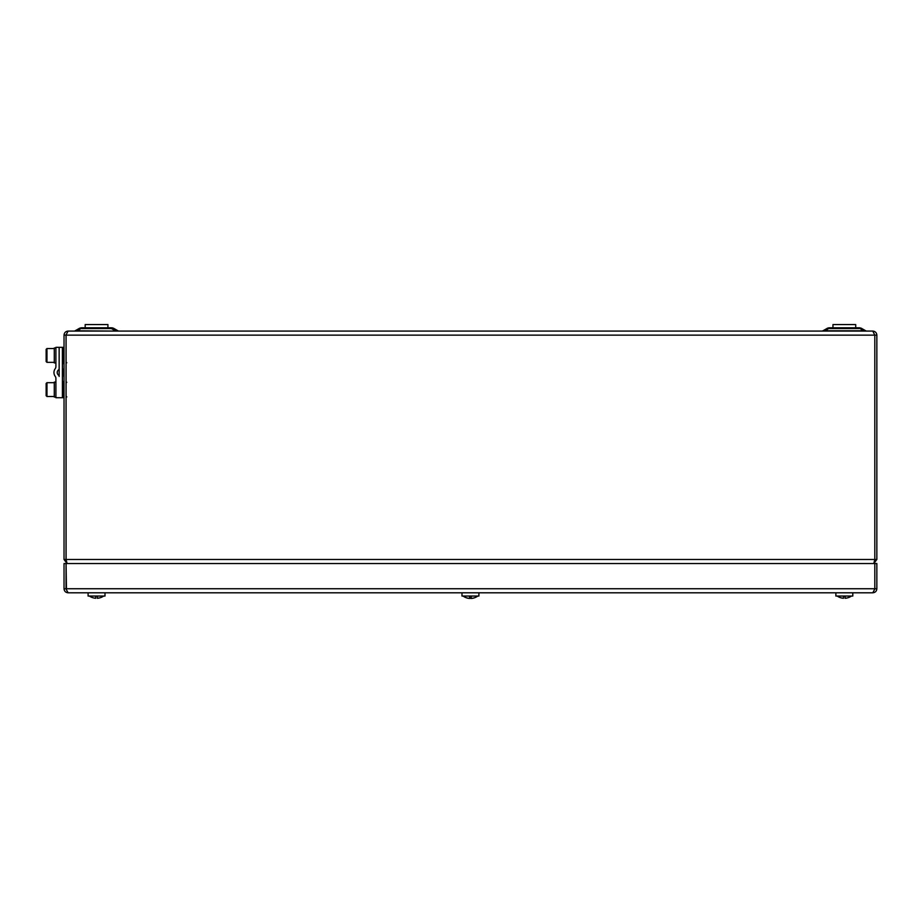 <?xml version="1.0" encoding="UTF-8"?>
<svg xmlns="http://www.w3.org/2000/svg" width="923" height="923" viewBox="0 0 923 923"><rect width="100%" height="100%" fill="white"/><g stroke="black" fill="none" stroke-linecap="round" stroke-linejoin="round"><path stroke-width="1.38" d="M67.091 563.538L66.075 559.476L66.075 335.13L66.064 559.476L64.033 559.476L66.894 563.353M66.075 334.887L68.094 331.069L872.789 331.069L874.808 335.13L874.808 559.476L874.808 334.887M68.094 331.069C65.648 331.334 64.287 332.684 64.033 335.13L64.033 559.476M874.692 560.169L874.819 559.476L876.85 559.476L876.85 335.13C876.596 332.684 875.235 331.334 872.789 331.069M66.075 559.476L66.191 560.169L66.064 559.476L874.808 559.476L873.793 563.538L876.85 559.476M863.109 331.069L865.751 330.803L861.817 328.53A5.284 3.461 120 0 0 859.175 328.53L829.5 328.53A5.284 3.461 -120 0 0 826.858 328.53L822.924 330.803L826.858 328.53A5.284 5.284 0 0 1 829.5 327.815L859.175 327.815A5.284 5.284 0 0 1 861.817 328.53L865.751 330.803A2.031 2.031 0 0 0 866.766 331.069M74.117 331.069A2.031 2.031 0 0 0 75.132 330.803L79.066 328.53A5.284 5.284 0 0 1 81.709 327.815L111.383 327.815A5.284 5.284 0 0 1 114.025 328.53L117.959 330.803A2.031 2.031 0 0 0 118.975 331.069M111.383 327.815L111.383 328.53A5.284 3.461 120 0 1 114.025 328.53L117.959 330.803L115.317 330.803L111.383 328.53L81.709 328.53A5.284 3.461 -120 0 0 79.066 328.53L75.132 330.803L115.317 331.069M75.132 330.803L77.774 331.069M821.908 331.069A2.031 2.031 0 0 0 822.924 330.803L865.751 330.803M822.924 330.803L825.566 331.069M832.961 327.815L832.961 324.573L855.713 324.573L855.713 327.815M85.17 327.815L85.17 324.573L107.922 324.573L107.922 327.815M874.554 589.509L872.789 592.797L68.094 592.797L66.318 589.509M872.789 592.797C875.258 592.554 876.608 591.205 876.85 588.736L874.819 588.736L874.819 563.538L876.85 563.538L876.85 588.736M66.468 589.947L66.064 563.538L874.808 563.538L874.808 588.736L64.033 588.736C64.275 591.205 65.625 592.554 68.094 592.797M64.033 588.736L64.033 563.538L66.064 563.538L66.075 588.736M105.003 592.797L105.003 596.05L88.089 596.05L88.089 592.797M852.794 592.797L852.794 596.05L835.88 596.05L835.88 592.797M845.145 596.05L845.145 597.493A11.884 9.865 0 0 0 845.156 597.493L845.156 598.266L845.156 597.493M848.675 597.493L848.675 597.493A12.161 12.161 0 0 1 845.156 598.266M843.53 596.05L843.53 598.266A12.161 12.161 0 0 1 839.999 597.493L839.999 597.493M97.353 596.05L97.353 597.493A11.884 9.865 0 0 0 97.365 597.493L97.365 598.266L97.365 597.493M100.884 597.493L100.884 597.493A12.161 12.161 0 0 1 97.365 598.266M95.727 596.05L95.727 598.266A12.161 12.161 0 0 1 92.208 597.493L92.208 597.493M469.634 598.416A12.161 11.664 -90 0 0 469.888 598.427L469.888 597.666M471.457 598.416L471.457 598.427A12.161 11.664 -90 0 0 474.791 597.677M471.261 598.416A12.161 11.664 -90 0 1 470.995 598.427A12.161 3.45 -90 0 1 469.992 597.654A11.884 9.472 -23 0 1 469.634 597.677M469.634 596.05L469.634 598.427A12.161 12.161 0 0 1 466.103 597.654L466.08 597.677A12.195 12.195 0 0 0 467.569 598.15A12.161 11.664 -90 0 0 469.426 598.427M478.899 592.797L478.899 596.05L461.985 596.05L461.985 592.797M471.249 596.05L471.249 597.654A11.884 9.865 0 0 0 471.261 597.654L471.261 598.427L471.261 597.654M474.78 597.654L474.78 597.654A12.161 12.161 0 0 1 471.261 598.427M463.127 596.05A12.195 12.195 0 0 0 466.08 597.677L466.103 597.654M64.033 397.721L62.406 396.913M66.791 396.913L66.064 396.175M62.406 382.272L63.214 381.464L63.214 397.721M64.033 363.581L62.406 362.774M66.791 362.774L66.064 362.035M62.406 348.144L63.214 347.325L63.214 363.581M62.406 347.325L59.153 347.325L59.153 376.422A1.627 1.627 0 0 0 58.507 375.13A3.254 3.254 0 0 1 58.507 369.927A1.627 1.627 0 0 0 59.153 368.623L59.153 347.325L55.899 347.325L55.899 366.673A3.254 3.254 0 0 1 55.253 368.623A6.507 6.507 0 0 0 55.253 376.422A3.254 3.254 0 0 1 55.899 378.372L55.899 397.721L62.406 397.721L62.406 347.325M46.15 395.69L46.15 383.495L46.958 382.687L46.958 396.498L46.15 395.69L46.15 383.495M46.15 361.551L46.15 349.356L46.958 348.548L46.958 362.358L46.15 361.551L46.15 349.356M54.284 397.063L55.899 397.063L54.284 397.063L54.284 382.11L55.899 382.11M54.284 362.924L55.899 362.924L54.284 362.924L54.284 347.971L55.899 347.971M64.033 379.03L64.033 366.016M63.872 376.584L63.872 368.462M64.033 335.13L876.85 335.13M863.109 330.803L859.175 327.815M829.5 327.815L825.566 330.803M81.709 327.815L77.774 330.803M848.699 597.516A12.195 12.195 0 0 0 851.433 596.05A12.195 12.195 0 0 1 848.699 597.516M837.242 596.05A12.195 12.195 0 0 0 839.976 597.516A12.195 12.195 0 0 1 837.242 596.05M100.907 597.516A12.195 12.195 0 0 0 103.641 596.05M89.45 596.05A12.195 12.195 0 0 0 92.185 597.516M473.326 598.139A12.195 12.195 0 0 0 477.756 596.05M64.033 381.464L63.214 381.464M66.791 382.272L66.064 383.01M64.033 347.325L63.214 347.325M54.284 382.687L46.958 382.687M54.284 396.498L46.958 396.498M54.284 348.548L46.958 348.548M54.284 362.358L46.958 362.358"/></g></svg>
